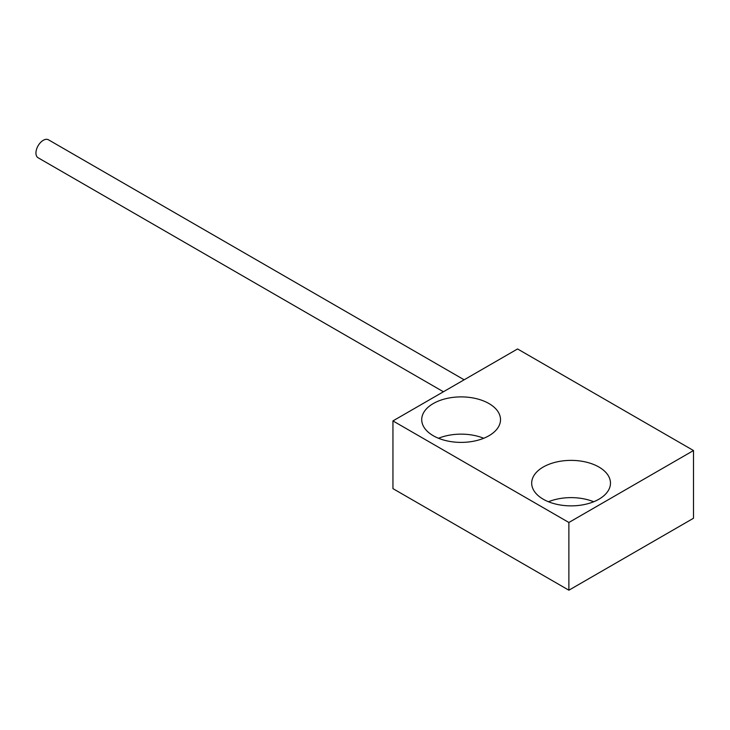 <?xml version="1.0" encoding="UTF-8"?>
<svg xmlns="http://www.w3.org/2000/svg" width="730" height="730" viewBox="0 0 730 730"><rect width="100%" height="100%" fill="white"/><g stroke="black" fill="none" stroke-linecap="round" stroke-linejoin="round"><path stroke-width="1.09" d="M598.938 499.211A39.393 22.749 0 0 0 610.472 483.123A39.393 22.749 0 0 0 586.154 462.108A39.393 22.749 0 0 0 543.22 467.045A39.393 22.749 0 0 0 531.686 483.123A39.393 22.749 0 0 0 556.005 504.138A39.393 22.749 0 0 0 598.938 499.211M593.7 501.747A39.393 22.749 0 0 0 548.458 501.747M488.972 435.728A39.393 22.749 0 0 0 500.515 419.64A39.393 22.749 0 0 0 476.197 398.626A39.393 22.749 0 0 0 433.264 403.562A39.393 22.749 0 0 0 421.721 419.64A39.393 22.749 0 0 0 446.039 440.655A39.393 22.749 0 0 0 488.972 435.728M483.734 438.265A39.393 22.749 0 0 0 438.502 438.265M392.941 420.909L392.941 488.625L568.88 590.205L693.5 518.254L693.5 450.538L517.561 348.958L392.941 420.909L568.88 522.488L568.88 590.205M568.88 522.488L693.5 450.538M443.42 391.773L38.088 157.753A10.366 5.986 -60 0 1 36.5 149.449A10.366 5.986 -60 0 1 43.271 140.306A10.366 5.986 -60 0 1 48.454 139.795L464.152 379.801"/></g></svg>
